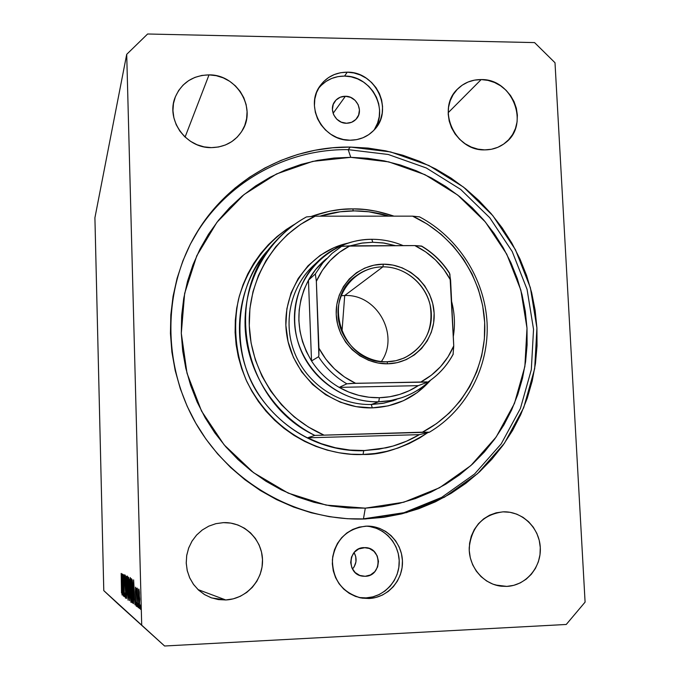 <?xml version="1.0" encoding="UTF-8"?>
<svg xmlns="http://www.w3.org/2000/svg" width="680" height="680" viewBox="0 0 680 680"><rect width="100%" height="100%" fill="white"/><g stroke="black" fill="none" stroke-linecap="round" stroke-linejoin="round"><path stroke-width="1.02" d="M345.398 96.263L333.098 113.347L345.398 96.263L350.6 97.359L355.096 100.343L358.199 104.754L359.44 109.922L358.632 115.064L355.895 119.408L351.637 122.281L346.502 123.25C335.707 123.59 328.236 109.42 334.942 101.294C337.569 97.979 341.054 96.297 345.398 96.263C356.481 95.939 363.817 110.746 356.515 118.719C353.914 121.703 350.574 123.207 346.502 123.25L341.284 122.162L336.77 119.178L333.65 114.75L332.409 109.565L333.234 104.405L335.997 100.07L340.263 97.206L345.398 96.263M365.185 576.3L362.763 576.189C346.383 574.736 347.607 547.536 364.004 547.604L369.359 548.471L373.991 551.378L377.188 555.891L378.471 561.323L377.647 566.856L374.841 571.642L370.464 574.957L365.185 576.3L359.813 575.45L355.164 572.543L351.951 568.012L350.668 562.556L351.509 557.013L354.339 552.228L358.725 548.921L365.279 547.612C382.322 547.765 382.271 576.223 365.185 576.3L360.145 575.569L365.185 576.3M358.844 597.465L369.036 598.51L360.765 597.907C342.065 592.399 332.605 579.598 332.401 559.512C335.648 539.741 346.859 528.623 366.036 526.141L372.887 526.558L379.517 528.343L385.679 531.428L391.144 535.678L395.709 540.948L399.185 547.034L401.455 553.698L402.433 560.694L402.075 567.749L400.384 574.608L397.443 581.009L393.346 586.687L388.246 591.447L382.339 595.093L375.853 597.473L369.036 598.51L362.151 598.145L355.462 596.394L349.223 593.325L343.689 589.058L339.082 583.746L335.563 577.601L333.285 570.86L332.325 563.796L332.724 556.682L334.466 549.788L337.484 543.38L341.649 537.718L346.8 533.001L352.741 529.423L359.236 527.102L367.089 526.116C385.611 525.836 402.016 542.156 402.45 561.229C403.147 580.303 387.659 597.72 369.036 598.51L366.078 597.89C384.26 597.116 399.508 580.354 399.228 561.731C399.194 543.099 383.767 526.702 365.687 526.159M373.456 130.721C389.852 110.347 371.382 75.438 344.565 76.084L347.233 72.182C375.717 71.451 393.924 109.99 374.391 129.727C367.923 136.637 359.805 140.131 350.055 140.225L343.357 139.502L336.855 137.496L330.803 134.274L325.44 129.965L320.96 124.729L317.551 118.779L315.341 112.336L314.423 105.663L314.823 99.008L316.523 92.633L319.464 86.793L323.519 81.71L328.534 77.571L334.305 74.536L340.62 72.718L347.233 72.182L353.889 72.956L360.332 74.996L366.316 78.217L371.628 82.509L376.048 87.703L379.423 93.593L381.625 99.977L382.559 106.59L382.202 113.194L380.553 119.535L377.68 125.367L373.694 130.475L368.73 134.657L362.984 137.751L356.677 139.63L350.055 140.225C323.357 141.134 304.317 106.59 320.076 85.867C326.714 76.84 335.767 72.275 347.233 72.182L344.565 76.084C333.701 76.143 324.972 80.334 318.368 88.638M350.336 147.067L348.194 149.651L350.336 147.067L368.075 148.087L385.645 150.832L402.892 155.261L419.645 161.339L435.761 168.988L451.103 178.143L465.537 188.7L478.924 200.575L491.164 213.656L502.137 227.817L511.76 242.947L519.928 258.893L526.592 275.519L531.667 292.68L535.126 310.233L536.919 327.998L537.03 345.839L535.449 363.587L532.185 381.089L527.263 398.166L520.71 414.673L512.584 430.449L502.945 445.349L491.869 459.221L479.468 471.937L465.825 483.352L451.078 493.357L435.353 501.848L418.795 508.716L401.565 513.902L383.817 517.318L364.012 519.001C297.721 520.965 230.792 483.582 196.231 423.954C161.755 364.276 162.749 287.708 197.557 231.345C229.942 178.304 289.782 146.183 350.336 147.067L390.618 151.929L428.944 165.52L463.539 187.111L492.813 215.619L515.44 249.688L530.383 287.733L536.919 327.998L534.684 368.62L523.719 407.677L504.415 443.284L477.589 473.646L444.448 497.19L406.546 512.592L365.738 518.942L347.497 518.729L329.281 516.673L311.27 512.779L293.649 507.085L276.607 499.63L260.312 490.492L244.945 479.748L230.665 467.517L217.617 453.909L205.946 439.067L195.772 423.147L187.195 406.317L180.319 388.739L175.21 370.617L171.904 352.121L170.442 333.455L170.833 314.806L173.052 296.37L177.089 278.332L182.877 260.874L190.349 244.171L199.427 228.378L210.01 213.656L221.969 200.149L235.186 187.96L249.526 177.225L264.826 168.011L280.95 160.412L297.729 154.479L314.993 150.263L332.588 147.79L350.336 147.067M362.075 519.044L365.738 518.942L362.075 519.044L403.971 512.703L441.626 497.403L474.555 474.019L501.211 443.862L520.404 408.493L531.318 369.699L533.537 329.35L527.06 289.349L512.218 251.549L489.744 217.71L460.658 189.397L426.284 167.969L388.212 154.47L348.194 149.651L350.761 157.335L388.798 161.882L425 174.683L457.691 195.049L485.358 221.969L506.744 254.158L520.846 290.105L527 328.151L524.866 366.512L514.471 403.385L496.204 436.968L470.849 465.587L439.543 487.747L403.775 502.231L365.296 508.156L363.434 519.01L362.075 519.044M209.023 74.877L185.088 137.071L209.023 74.877L216.257 75.692L223.244 77.868L229.721 81.311L235.441 85.901L240.193 91.443L243.805 97.75L246.126 104.558L247.07 111.631L246.611 118.694L244.749 125.477L241.561 131.716L237.167 137.181L231.727 141.661L225.446 144.968L218.569 146.99L211.344 147.628C186.184 148.299 165.742 119.978 175.134 97.41C181.466 82.875 192.763 75.361 209.023 74.877C236.504 74.324 256.675 107.602 242.53 130.135C235.526 141.44 225.131 147.271 211.344 147.628L204.068 146.871L197.021 144.73L190.468 141.287L184.671 136.68L179.86 131.087L176.214 124.72L173.885 117.827L172.95 110.687L173.459 103.572L175.389 96.755L178.644 90.508L183.115 85.068L188.615 80.639L194.939 77.392L201.824 75.446L209.023 74.877M225.777 599.964L211.667 597.933L204.825 594.754L198.738 590.257L193.664 584.613L189.796 578.06L187.289 570.843L186.235 563.261L186.685 555.594L188.615 548.165L191.939 541.255L196.529 535.135L202.198 530.043L208.726 526.175L215.857 523.677L223.312 522.639L230.75 523.09L237.94 525.002L244.604 528.292L250.503 532.84L255.4 538.466L259.114 544.961L261.511 552.083L262.497 559.555L262.029 567.094L260.125 574.421L256.853 581.255L252.339 587.325L246.746 592.408L240.286 596.309L233.206 598.859L225.777 599.964L218.288 599.573L211.03 597.703L204.281 594.431L198.314 589.858L193.35 584.179L189.593 577.617L187.187 570.418L186.226 562.861L186.737 555.254L188.717 547.893L192.066 541.05L196.656 534.99L202.317 529.958L208.819 526.133L215.908 523.668L223.584 522.631C243.882 521.858 262.004 539.163 262.505 559.691C263.296 580.202 246.202 599.114 225.777 599.964L198.024 589.586L225.777 599.964M506.821 586.398L501.245 586.202C483.242 584.222 468.605 566.619 469.225 547.638C471.733 526.498 483.004 514.564 503.047 511.844L509.991 512.287L516.732 514.139L523.005 517.318L528.59 521.713L533.264 527.144L536.851 533.417L539.223 540.285L540.277 547.494L539.988 554.761L538.356 561.825L535.432 568.404L531.335 574.26L526.218 579.148L520.277 582.896L513.723 585.344L506.821 586.398L499.834 586.015L493.034 584.196L486.685 581.026L481.032 576.615L476.306 571.132L472.677 564.799L470.296 557.855L469.251 550.579L469.591 543.244L471.291 536.146L474.283 529.55L478.448 523.719L483.625 518.874L489.608 515.193L496.162 512.822L503.149 511.836C522.078 511.037 539.393 527.722 540.285 547.544C541.45 567.358 525.861 585.608 506.821 586.398L495.38 584.995L506.821 586.398M481.168 79.577L448.162 112.744L481.168 79.577L487.925 80.367L494.488 82.467L500.59 85.791L506.022 90.219L510.569 95.582L514.054 101.668L516.35 108.247L517.369 115.081L517.072 121.907L515.465 128.46L512.61 134.495L508.614 139.774L503.625 144.101L497.828 147.305L491.444 149.26L484.721 149.881C454.673 151.088 435.897 108.426 457.793 88.825C464.244 82.637 472.039 79.552 481.168 79.577C512.881 78.608 530.425 125.035 505.062 143.038C499.162 147.585 492.379 149.863 484.721 149.881L477.921 149.141L471.308 147.076L465.129 143.752L459.629 139.306L455.031 133.9L451.512 127.755L449.208 121.099L448.205 114.197L448.545 107.321L450.202 100.742L453.127 94.698L457.19 89.437L462.238 85.161L468.069 82.016L474.462 80.138L481.168 79.577M141.695 624.656L126.709 54.332L94.911 217.796L103.785 590.631L164.594 646L118.626 604.469L164.594 646L566.244 624.469L164.594 646L103.785 590.631L118.626 604.469L103.785 590.631L94.911 217.796L126.709 54.332L141.695 624.656M123.088 579.02L123.513 596.139L122.859 574.285L124.143 592.016L123.819 574.787L124.381 596.793L123.088 579.02L124.381 596.793L123.819 574.787L124.143 592.016L122.876 574.294L123.513 596.139L123.088 579.02M125.706 592.424L125.519 598.196L124.967 593.037L125.426 595.909L125.605 593.258L124.899 574.787L125.706 592.424L124.712 579.793L125.587 592.306L125.434 595.909L124.967 593.037L125.528 598.196L125.706 592.424M126.599 598.476L125.451 575.629L126.463 593.691L126.591 576.223L126.599 598.476L126.591 576.223L126.463 593.691L125.451 575.629L126.599 598.476M128.103 600.202L127.058 587.197L127.441 576.096L128.529 588.608L128.103 600.202L128.529 588.608L127.449 576.096L127.075 587.784L128.103 600.202M130.968 602.395L129.999 593.189L129.906 580.142L130.245 577.575L130.721 579.122L131.453 591.685L130.968 602.395L131.418 590.461L130.288 577.549L129.88 589.586L130.968 602.395M133.484 603.721L133.603 579.861L134.98 604.86L134.385 596.692L133.68 596.207L133.484 603.721L133.68 596.207L134.385 596.692L134.98 604.86L133.62 579.87L133.484 603.721M140.48 609.365L140.361 605.03L140.48 609.365M138.422 598.375L138.576 589.662L138.958 589.313L139.315 591.702L139.621 607.571L139.392 608.49L139.06 607.631L138.422 598.375L139.366 608.498L139.383 592.442L138.788 589.05L138.422 598.375M138.219 607.639L138.108 603.398L138.219 607.639M137.445 606.73L136.816 588.208L137.037 591.005L137.249 588.14L137.445 606.73L137.403 588.854L137.037 591.005L136.816 588.208L137.445 606.73M136.858 606.602L136.756 602.42L136.858 606.602M135.413 591.753L135.532 587.222L135.966 589.951L135.906 591.447L135.651 589.407L135.541 590.843L136.085 605.99L135.413 591.753L136.077 605.99L135.966 589.951L135.575 587.171L135.413 591.753M132.982 591.77L132.915 601.876L132.659 602.973L132.039 602.616L131.427 578.731L132.294 580.371L132.787 586.381L132.982 591.77L132.226 580.006L131.427 578.731L132.039 602.616L132.575 603.007C133.017 602.777 133.153 599.038 132.982 591.77M129.498 600.687L128.52 577.226L129.353 582.054L129.498 600.687L129.395 583.38L128.52 577.226L129.498 600.687M122.043 595.017L122.085 573.886L123.207 595.909L122.731 588.727L122.17 588.353L122.043 595.017L122.17 588.353L122.731 588.727L123.207 595.909L122.085 573.886L122.043 595.017M121.507 593.002L121.184 573.418L121.516 593.002M555.008 62.747L585.089 602.123L555.008 62.747L534.565 42.593L147.611 34L534.565 42.593L555.008 62.747M147.611 34L126.709 54.332L147.611 34M566.244 624.469L585.089 602.123L566.244 624.469M374.748 128.809L377.604 123.02L379.236 116.731L379.593 110.185L378.666 103.623L376.49 97.299L373.142 91.46L368.755 86.309L363.486 82.059L357.552 78.863L351.161 76.84L344.565 76.084L338.002 76.61L331.738 78.421L326.009 81.43L321.036 85.535M359.244 597.533L366.078 597.89L372.835 596.87L379.27 594.498L385.126 590.894L390.184 586.177L394.247 580.542L397.171 574.2L398.837 567.409L399.194 560.405L398.233 553.477L395.981 546.865L392.53 540.838L388.017 535.619L382.594 531.403L376.482 528.343L369.911 526.575M352.469 569.049C356.668 563.915 357.204 558.408 354.067 552.542L355.742 556.588L355.954 561.808L354.212 566.729L352.469 569.049M139.29 606.186L139.578 599.165L138.881 591.354L139.731 599.156L139.264 606.178L138.576 598.494L138.864 591.354L138.686 601.341L139.06 605.506L139.714 606.152M134.512 596.164L133.68 596.207L134.512 596.164M133.731 584.621L134.394 594.125L133.688 593.759L133.875 584.613L133.688 593.759L134.249 594.133L133.731 584.621M132.821 602.582L132.039 602.616L132.821 602.582M132.107 600.262L131.623 581.247L132.405 581.213L131.623 581.247L132.413 581.273L131.725 581.307L132.506 582.225L133.017 600.083L132.107 600.262L132.6 600.372L132.829 598.935L132.829 590.92L132.362 583.202L131.623 581.247L132.107 600.262M130.381 579.981L131.418 590.359L130.934 599.981L130.007 589.654L130.364 579.972L130.823 579.963L130.322 579.998L130.076 581.468L130.007 589.654L130.636 599.088L131.019 599.887L131.282 597.473L130.381 579.981M128.707 579.666L129.226 579.742L129.395 583.346L128.894 587.095L128.707 579.666L129.217 579.64L128.707 579.666L129.047 587.171L128.707 579.666M128.953 589.475L129.566 589.968L129.786 594.294L129.174 598.102L128.953 589.475L129.523 589.45L128.953 589.475L129.464 598.264L129.557 592.016L128.953 589.475M127.543 578.459L128.52 588.514L128.069 597.856L127.194 587.851L127.525 578.45L127.959 578.433L127.338 579.071L127.143 584.12L127.551 594.804L128.248 597.329L127.959 578.433M124.899 574.787L124.712 579.793L124.942 577.057L125.273 580.057L124.899 574.787M122.825 588.319L122.17 588.353L122.825 588.319M122.196 578.085L122.612 586.475L122.196 578.085M316.115 263.194C291.397 283.942 282.192 321.036 294.423 352.359C306.578 383.707 338.7 405.356 371.314 404.498L372.274 407.873C331.406 409.164 292.502 375.964 286.697 334.399C280.457 292.876 308.286 251.949 347.616 243.219L334.152 247.605L320.195 255.34L308.057 265.752L298.205 278.469L291.04 293.003L286.866 308.797L285.863 325.227L288.074 341.649L293.42 357.408L301.707 371.883L312.596 384.489L325.644 394.731L340.34 402.212L356.091 406.64L372.274 407.873L371.314 404.498C338.971 405.348 307.079 384.072 294.721 353.099C282.293 322.142 290.853 285.269 314.959 264.188M352.894 208.905L353.149 210.91L352.894 208.905L341.139 209.482L329.502 211.216L311.083 216.512C326.638 211.089 340.578 208.556 352.894 208.905C364.956 208.607 378.649 211.021 393.975 216.146L376.346 211.233L364.667 209.491L352.894 208.905M386.308 447.78L363.69 450.712C317.237 452.183 270.878 423.385 250.623 379.822C230.333 336.269 238.306 282.761 269.416 248.736C234.931 282.999 228.65 355.062 261.528 398.701C293.548 441.991 337.059 451.724 363.69 450.712L363.069 454.461C332.648 456.229 276.862 441.277 246.806 381.463C235.799 355.844 232.755 326.553 238.535 299.208C248.259 263.457 271.456 237.55 295.069 224.018L286.407 229.415L277.015 236.589L268.379 244.698L260.584 253.666L253.708 263.406L247.826 273.827L242.998 284.844L239.275 296.327L236.7 308.176L235.305 320.272L235.11 332.495L236.121 344.717L238.323 356.813L241.698 368.671L246.211 380.171L251.829 391.178L258.476 401.6L266.101 411.324L274.626 420.249L283.951 428.289L293.99 435.362L304.64 441.396L315.784 446.344L327.318 450.151L339.125 452.787L351.084 454.223L363.069 454.461L374.969 453.5L386.673 451.35L398.055 448.035L409.012 443.606L419.441 438.098L427.873 432.582C403.894 447.763 382.296 455.056 363.069 454.461L363.69 450.712L386.308 447.78L364.454 450.534C344.641 451.044 325.677 446.811 307.564 437.818L314.815 435.412C242.556 401.88 222.139 295.783 276.165 240.703C284.988 231.073 295.086 223.142 306.459 216.92C268.277 237.745 243.619 280.976 245.089 326.281C246.636 371.577 274.44 415.055 314.815 435.412L422.407 432.191L436.619 423.546L449.395 412.93L460.479 400.579L469.667 386.733L476.79 371.688L481.712 355.742L484.356 339.218L484.679 322.43L482.681 305.719L478.414 289.399L471.962 273.793L463.445 259.19L453.033 245.888L440.929 234.124L427.363 224.145L412.582 216.146L315.197 216.172L300.679 224.315L287.487 234.532L275.885 246.619L266.135 260.355L258.451 275.451L253.002 291.609L249.917 308.49L249.279 325.737L251.099 343L255.357 359.89L261.953 376.065L270.767 391.17L281.596 404.88L294.21 416.908L308.346 427.006L323.688 434.953C281.087 416.644 250.835 372.3 249.279 325.737C247.715 279.157 274.703 235.076 315.197 216.172L306.459 216.92L315.197 216.172L412.582 216.146C453.602 234.863 482.366 277.329 484.679 322.43C486.931 367.514 462.281 411.731 422.407 432.191L429.445 432.2L419.373 434.648C408.867 440.852 397.622 445.281 385.611 447.933M348.194 149.651L388.212 154.47L426.284 167.969L460.658 189.397L489.744 217.71L512.218 251.549L527.06 289.349L533.537 329.35L531.318 369.699L520.404 408.493L501.211 443.862L474.555 474.019L441.626 497.403L403.971 512.703L363.434 519.01L362.754 519.035L363.434 519.01L365.296 508.156L348.1 507.935L330.93 505.971L313.964 502.29L297.364 496.901L281.308 489.863L265.965 481.244L251.498 471.113L238.042 459.578L225.76 446.76L214.769 432.777L205.181 417.784L197.106 401.923L190.63 385.373L185.802 368.296L182.682 350.88L181.296 333.293L181.645 315.724L183.727 298.35L187.51 281.35L192.941 264.885L199.971 249.135L208.505 234.234L218.458 220.346L229.721 207.587L242.165 196.078L255.672 185.929L270.096 177.216L285.294 170.025L301.121 164.407L317.407 160.404L334.007 158.041L350.761 157.335L367.514 158.279L384.106 160.854L400.392 165.019L416.219 170.739L431.451 177.956L445.944 186.583L459.587 196.554L472.243 207.766L483.803 220.125L494.173 233.503L503.26 247.792L510.986 262.854L517.267 278.57L522.062 294.78L525.317 311.363L527 328.151L527.093 344.998L525.589 361.76L522.495 378.284L517.828 394.409L511.623 409.98L503.931 424.873L494.81 438.923L484.347 451.996L472.617 463.973L459.731 474.733L445.8 484.151L430.958 492.133L415.335 498.593L399.075 503.446L382.339 506.651L365.296 508.156L326.051 505.096L288.116 493.077L253.504 472.651L224.102 444.831L201.535 411.077L187.008 373.218L181.296 333.293L184.637 293.445L196.767 255.791L216.954 222.267L244.035 194.548L276.53 173.944L312.715 161.381L350.761 157.335L348.194 149.651C285.362 148.699 223.44 183.736 192.338 240.388L196.427 233.418C228.59 180.727 288.031 148.801 348.194 149.651M419.551 216.869C458.32 237.439 484.798 279.021 487.075 322.864C489.235 366.699 466.837 409.904 429.445 432.2C466.837 409.904 489.235 366.699 487.075 322.864C484.798 279.021 458.32 237.439 419.551 216.869L412.582 216.146L419.551 216.869M354.501 210.902C366.291 210.928 377.85 212.679 389.173 216.155L368.832 211.786L354.501 210.902L340.204 211.786L319.966 216.172C331.202 212.67 342.72 210.91 354.501 210.902M430.559 380.23L417.171 392.632L403.418 400.707L388.254 405.858L372.274 407.873C395.751 406.819 415.183 397.604 430.559 380.23M393.856 400.528L382.763 403.359L371.314 404.498L383.945 403.138L396.117 399.721M307.564 437.818L321.198 443.658L335.368 447.754L349.868 450.058L364.454 450.534L378.921 449.191L393.031 446.046L406.58 441.175L419.373 434.648L307.564 437.818L314.815 435.412L429.445 432.2L419.373 434.648L307.564 437.818M382.908 266.849C358.028 266.798 336.838 289.178 338.036 314.747C338.861 340.323 361.981 362.449 387.013 361.76L387.651 363.8C361.369 364.539 337.084 341.309 336.226 314.457C334.976 287.606 357.229 264.129 383.333 264.188L382.908 266.849L344.709 295.519L341.173 295.715L344.709 295.519L341.955 332.061L344.709 295.519C376.992 293.87 399.899 335.087 381.395 361.522C399.899 335.087 376.992 293.87 344.709 295.519L382.908 266.849C404.591 266.637 425.059 283.093 430.066 304.631C433.942 328.882 425.332 346.673 404.234 358.003L395.837 360.723L387.013 361.76C342.983 364.82 320.034 299.565 356.532 275.561C364.378 269.892 373.175 266.985 382.908 266.849L383.333 264.188L392.878 265.072L402.126 267.826L410.72 272.323L418.344 278.409L424.702 285.829L429.565 294.329L432.743 303.569L434.129 313.208L433.644 322.881L431.324 332.223L427.244 340.884L421.549 348.534L414.451 354.866L406.224 359.635L397.171 362.652L387.651 363.8L378.012 363.018L368.653 360.341L359.924 355.852L352.172 349.732L345.703 342.219L340.774 333.608L337.569 324.224L336.226 314.457L336.787 304.674L339.226 295.264L343.442 286.586L349.274 278.978L356.473 272.731L364.769 268.082L373.839 265.2L383.333 264.188C409.42 263.849 433.067 286.748 434.129 313.208C435.565 339.651 413.942 363.469 387.651 363.8L387.013 361.76C412.072 361.445 432.684 338.767 431.315 313.556C430.312 288.337 407.771 266.517 382.908 266.849M372.767 242.25L384.251 243.091L395.522 245.65L383.052 242.922L372.767 242.25L362.525 242.998L350.192 245.837L361.326 243.176L372.767 242.25L371.798 239.292L372.767 242.25M378.726 401.778C398.65 401.013 415.803 393.916 430.185 380.494C421.982 388.297 412.497 394.034 401.736 397.724L390.413 400.613L378.726 401.778L371.314 404.498L378.726 401.778C345.703 402.628 313.115 380.876 300.475 349.214C287.767 317.577 296.505 279.913 321.113 258.392C335.707 245.93 352.597 239.564 371.798 239.292C382.627 239.292 393.091 241.4 403.18 245.625C393.091 241.4 382.627 239.292 371.798 239.292C329.29 239.028 292.596 277.185 294.508 321.181C295.783 365.185 335.725 403.214 378.726 401.778L379.406 397.724L378.726 401.778M453.296 336.617C455.243 324.853 454.682 313.149 451.622 301.503C454.682 313.149 455.243 324.853 453.296 336.617M427.924 382.032L418.276 385.645C406.538 393.261 393.584 397.29 379.406 397.724L389.725 396.763L399.763 394.392L409.334 390.66L418.276 385.645L339.184 387.387L348.704 392.037L358.7 395.344L369.002 397.248L379.406 397.724C365.211 397.97 351.806 394.527 339.184 387.387C327.904 380.834 318.682 372.019 311.534 360.961L308.448 280.202L304.019 289.637L300.909 299.642L299.183 310.037L298.868 320.62L299.974 331.202L302.49 341.589L306.365 351.569L311.534 360.961C295.791 334.092 294.763 307.173 308.448 280.202C313.157 271.796 319.209 264.596 326.613 258.596M449.191 272.944C442.051 261.859 432.863 252.96 421.608 246.245L414.834 245.574L349.962 245.837L339.422 252.331L330.14 260.567L322.371 270.325L316.353 281.333L318.869 355.334L318.537 356.728L311.534 360.961C318.682 372.019 327.904 380.834 339.184 387.387L346.868 383.826C335.308 377.102 325.865 368.067 318.537 356.728L311.534 360.961L308.448 280.202L315.333 273.964L316.353 281.333L318.937 348.202L325.848 359.168L334.441 368.841L344.454 376.958L355.615 383.291L427.899 382.058L418.276 385.645L339.184 387.387L346.868 383.826L350.803 383.452L426.989 381.888M427.856 382.075C438.575 374.944 446.981 365.687 453.084 354.297L453.747 345.907L449.879 274.04M453.084 354.297L453.747 345.907C446.938 361.692 436.041 373.685 421.039 381.879L431.418 375.156L440.487 366.758L447.992 356.915L453.747 345.907L450.594 280.185L443.844 269.45L435.472 259.938L425.714 251.906L414.834 245.574L343.247 246.151M318.537 356.728C325.865 368.067 335.308 377.102 346.868 383.826L355.615 383.291C339.626 375.7 327.403 364.004 318.937 348.202L318.903 354.951M324.819 260.083L315.767 269.399L308.448 280.202L315.333 273.964L322.813 262.913L332.061 253.394L322.813 262.913L315.333 273.964L316.353 281.333C323.552 265.498 334.755 253.666 349.962 245.837L341.878 246.364M332.087 253.368L341.334 246.551L332.061 253.394M421.634 246.075L414.834 245.574C430.414 253.215 442.331 264.75 450.594 280.185L449.48 273.037C442.298 261.825 433.015 252.832 421.634 246.075M334.5 101.923L334.942 101.294M359.788 597.694L360.765 597.907M318.997 87.541L320.076 85.867M196.427 233.418L197.557 231.345M500.769 586.152L501.245 586.202M456.781 89.879L457.793 88.825M132.481 600.457L132.999 600.432M130.934 599.981L131.385 599.956M130.364 579.972L130.823 579.955M128.078 597.856L128.503 597.839M269.416 248.736L270.036 248.004M311.108 267.818L321.113 258.392M453.245 354.127C447.117 365.576 438.668 374.884 427.899 382.058"/></g></svg>
